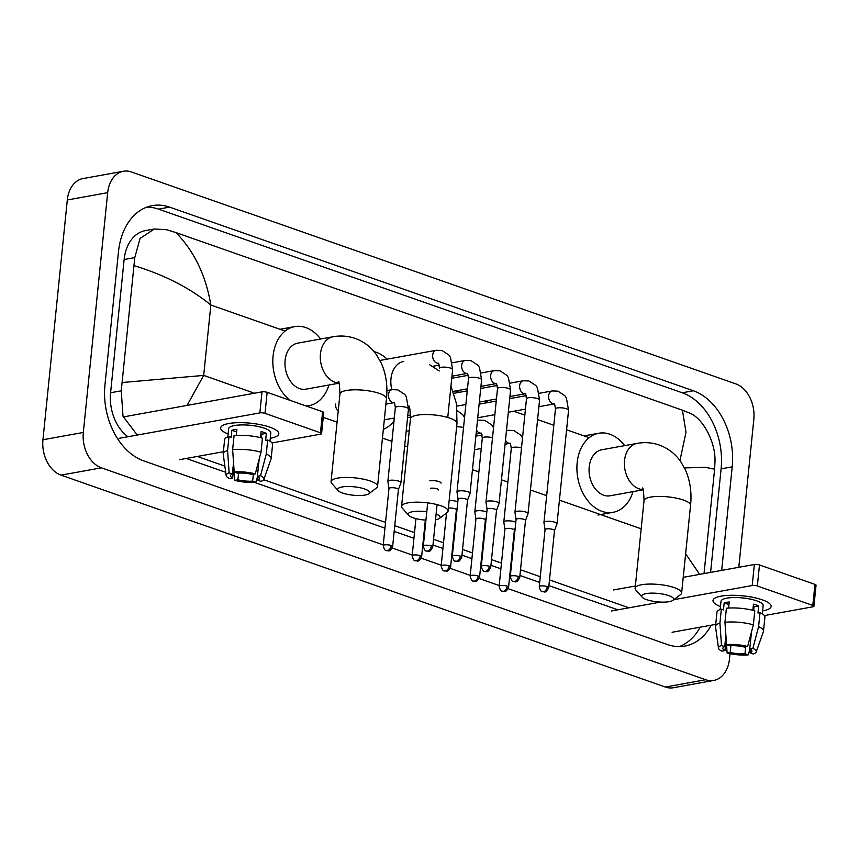 <?xml version="1.0" encoding="UTF-8"?>
<svg xmlns="http://www.w3.org/2000/svg" width="859" height="859" viewBox="0 0 859 859"><rect width="100%" height="100%" fill="white"/><g stroke="black" fill="none" stroke-linecap="round" stroke-linejoin="round"><path stroke-width="1.29" d="M762.266 599.829A29.217 7.688 5.8 0 1 768.064 602.47A29.217 7.688 5.8 0 1 762.609 610.889A29.217 7.688 5.8 0 0 771.146 606.433A29.217 7.688 5.8 0 0 762.266 599.829A29.217 7.688 5.8 0 0 716.814 597.273A29.217 7.688 5.8 0 0 720.465 606.604A29.217 7.688 5.8 0 1 713.002 600.527A29.217 7.688 5.8 0 1 731.063 595.298A29.217 7.688 5.8 0 1 762.266 599.829M672.092 632.267L715.719 624.375M764.392 615.581L812.893 606.808A3.651 0.956 -174.2 0 0 813.913 606.261A3.651 0.956 -174.2 0 0 812.807 605.434L814.944 584.399A3.651 0.956 5.8 0 1 816.05 585.226L813.913 606.261M757.348 585.988A3.651 0.956 -174.2 0 0 752.205 585.527L754.342 564.492A3.651 0.956 5.8 0 1 759.485 564.954L757.348 585.988L812.807 605.434M611.393 610.985L660.646 602.084M673.778 599.7L752.205 585.527M759.485 564.954L814.944 584.399M754.342 564.492L683.227 577.345M635.359 585.999L613.53 589.95M753.214 606.443A14.614 3.844 -174.2 0 1 754.041 606.841L753.665 610.502M751.485 631.913L749.767 648.91A14.614 3.844 5.8 0 1 751.904 651.229A14.614 3.844 5.8 0 1 750.025 652.851L750.39 649.264M745.687 646.859L744.978 653.763A14.614 3.844 5.8 0 1 730.214 652.443L730.902 645.689M752.828 610.287L753.45 604.167A21.185 5.573 5.8 0 1 756.285 605.047A21.185 5.573 5.8 0 1 758.68 606.003L757.971 613.015L760.011 612.639A24.106 6.335 5.8 0 1 764.918 617.138L763.49 631.161A24.106 6.335 5.8 0 1 763.404 631.558L756.199 651.992A18.995 4.993 5.8 0 1 753.246 653.978L750.025 652.851M720.164 609.546L721.002 601.343A21.185 5.573 5.8 0 1 734.091 597.542A21.185 5.573 5.8 0 1 756.715 600.838A21.185 5.573 5.8 0 1 763.146 605.627L762.32 613.831M728.604 608.075L729.227 601.987A21.185 5.573 5.8 0 0 724.18 602.9L723.461 609.911L721.345 609.171L719.917 623.194L721.506 645.528L724.717 646.655L725.876 635.231M726.156 639.096L724.985 650.607L721.882 651.165A18.995 4.993 5.8 0 1 718.489 648.158L715.536 626.694A24.106 6.335 5.8 0 1 715.526 626.286L716.954 612.263A24.106 6.335 5.8 0 1 721.345 609.171M726.392 608.258A24.106 6.335 5.8 0 1 754.782 610.803L753.354 624.826L747.631 646.505L744.528 647.074A14.614 3.844 5.8 0 0 729.763 645.743L726.553 644.615L724.964 622.281L726.392 608.258M715.526 626.286A24.106 6.335 5.8 0 1 719.917 623.194M724.964 622.281A24.106 6.335 5.8 0 1 753.354 624.826M726.134 639.279L727.111 653.001L730.214 652.443M744.978 653.763L748.2 654.891L749.95 649.007M748.2 654.891A18.995 4.993 5.8 0 1 727.111 653.001M718.489 648.158A18.995 4.993 5.8 0 1 721.506 645.528M726.553 644.615A18.995 4.993 5.8 0 1 747.631 646.505M724.985 650.607A14.614 3.844 5.8 0 1 722.838 648.277A14.614 3.844 5.8 0 1 724.717 646.655M749.767 648.91L752.871 648.341L758.594 626.662L760.011 612.639M758.594 626.662A24.106 6.335 5.8 0 1 763.49 631.161M752.871 648.341A18.995 4.993 5.8 0 1 756.199 651.992M754.041 606.841L758.68 606.003M724.18 602.9L728.958 604.586M668.774 595.62A16.074 4.231 -174.2 0 0 649.64 593.193A16.074 4.231 -174.2 0 0 642.178 597.209A16.074 4.231 -174.2 0 0 646.569 599.636A16.074 4.231 -174.2 0 0 672.941 600.334A16.074 4.231 -174.2 0 0 668.774 595.62M642.178 597.209L635.843 590.004A23.376 6.153 5.8 0 1 635.134 588.254A23.376 6.153 5.8 0 1 649.576 584.066A23.376 6.153 5.8 0 1 674.54 587.696A23.376 6.153 5.8 0 1 681.638 592.978A23.376 6.153 5.8 0 1 680.596 594.557L672.941 600.334M642.328 488.299C643.058 486.742 643.627 490.854 644.035 500.614A23.376 6.153 -174.2 0 1 658.477 496.427A23.376 6.153 -174.2 0 1 683.442 500.056A23.376 6.153 -174.2 0 1 690.55 505.339C691.871 492.551 690.164 480.75 685.439 469.927L680.8 461.734C675.324 453.842 668.141 448.28 659.24 445.037C652.056 442.568 644.679 442.02 637.12 443.384L601.794 449.772A23.376 16.643 79.8 0 0 589.21 466.899A23.376 16.643 79.8 0 0 610.115 495.772L643.101 489.813M633.008 491.638A40.169 28.605 -100.2 0 1 613.101 512.308A40.169 28.605 -100.2 0 1 577.173 462.679A40.169 28.605 -100.2 0 1 598.809 433.237A40.169 28.605 -100.2 0 1 624.686 445.638M426.794 511.792A16.074 4.231 -174.2 0 0 408.616 515.314A16.074 4.231 -174.2 0 0 413.018 517.741A16.074 4.231 -174.2 0 0 425.946 520.125M408.616 515.314L402.291 508.12A23.376 6.153 5.8 0 1 401.572 506.359A23.376 6.153 5.8 0 1 416.024 502.171A23.376 6.153 5.8 0 1 440.978 505.801A23.376 6.153 5.8 0 1 448.087 511.084A23.376 6.153 5.8 0 1 447.034 512.662L439.378 518.439A16.074 4.231 -174.2 0 0 436.104 514.058M374.084 351.653A40.169 28.605 -100.2 0 1 387.087 359.169M394.013 420.867A40.169 28.605 -100.2 0 1 383.35 429.339M435.524 519.781A16.074 4.231 -174.2 0 0 439.378 518.439M364.688 488.996A16.074 4.231 -174.2 0 0 345.554 486.57A16.074 4.231 -174.2 0 0 338.092 490.586A16.074 4.231 -174.2 0 0 342.483 493.012A16.074 4.231 -174.2 0 0 368.855 493.71A16.074 4.231 -174.2 0 0 364.688 488.996M338.092 490.586L331.757 483.381A23.376 6.153 5.8 0 1 331.048 481.631A23.376 6.153 5.8 0 1 345.49 477.443A23.376 6.153 5.8 0 1 370.454 481.072A23.376 6.153 5.8 0 1 377.552 486.355A23.376 6.153 5.8 0 1 376.51 487.933L368.855 493.71M338.242 381.675C338.972 380.118 339.541 384.231 339.949 393.991A23.376 6.153 -174.2 0 1 354.391 389.803A23.376 6.153 -174.2 0 1 379.356 393.433A23.376 6.153 -174.2 0 1 386.453 398.716C387.785 385.927 386.078 374.116 381.353 363.303L376.714 355.111C371.238 347.219 364.055 341.657 355.154 338.414C347.959 335.944 340.594 335.397 333.034 336.76L297.708 343.149A23.376 16.643 79.8 0 0 285.124 360.275A23.376 16.643 79.8 0 0 306.029 389.148L339.015 383.189M290.074 400.358A40.169 28.605 -100.2 0 1 273.087 356.055A40.169 28.605 -100.2 0 1 294.723 326.613A40.169 28.605 -100.2 0 1 320.6 339.004M328.922 385.015A40.169 28.605 -100.2 0 1 309.015 405.684A40.169 28.605 -100.2 0 1 306.148 405.996M554.495 530.647L556.997 523.893A6.571 1.729 -174.2 0 0 557.029 523.775A6.571 1.729 -174.2 0 0 555.032 522.293A6.571 1.729 -174.2 0 0 545.776 521.467A6.571 1.729 -174.2 0 0 543.951 522.455A6.571 1.729 -174.2 0 0 543.951 522.573L545.046 529.692M554.474 530.69A4.746 1.246 -174.2 0 0 554.495 530.604A4.746 1.246 -174.2 0 0 553.056 529.531A4.746 1.246 -174.2 0 0 546.378 528.929A4.746 1.246 -174.2 0 0 545.046 529.649A4.746 1.246 -174.2 0 0 545.057 529.735M519.716 577.516C516.377 584.045 515.625 581.199 513.424 581.511A4.746 3.092 109.3 0 0 514.53 581.586A4.746 3.092 -70.7 0 0 518.278 576.443A4.746 1.246 -174.2 0 1 519.716 577.516L525.515 520.447A4.746 1.246 -174.2 0 1 525.493 520.522L528.017 513.736A6.571 1.729 -174.2 0 0 528.038 513.618A6.571 1.729 -174.2 0 0 526.041 512.125A6.571 1.729 -174.2 0 0 516.796 511.298A6.571 1.729 -174.2 0 0 514.96 512.286A6.571 1.729 -174.2 0 0 514.96 512.404L516.066 519.523M525.515 520.447A4.746 1.246 -174.2 0 0 524.065 519.373A4.746 1.246 -174.2 0 0 517.386 518.772A4.746 1.246 -174.2 0 0 516.066 519.48A4.746 1.246 -174.2 0 0 516.066 519.566M496.513 510.364A4.746 1.246 -174.2 0 0 496.523 510.278L499.025 503.567A6.571 1.729 -174.2 0 0 499.058 503.449A6.571 1.729 -174.2 0 0 497.06 501.967A6.571 1.729 -174.2 0 0 487.805 501.141A6.571 1.729 -174.2 0 0 485.979 502.128A6.571 1.729 -174.2 0 0 485.979 502.247L487.074 509.366M490.725 567.348C487.397 573.876 486.645 571.031 484.433 571.353A4.746 3.092 109.3 0 0 485.539 571.428A4.746 3.092 -70.7 0 0 489.286 566.274A4.746 1.246 -174.2 0 1 490.725 567.348L496.523 510.278A4.746 1.246 -174.2 0 0 495.085 509.204A4.746 1.246 -174.2 0 0 488.406 508.603A4.746 1.246 -174.2 0 0 487.085 509.323A4.746 1.246 -174.2 0 0 487.085 509.408M467.532 500.153L470.045 493.41A6.571 1.729 -174.2 0 0 470.066 493.291A6.571 1.729 -174.2 0 0 468.069 491.799A6.571 1.729 -174.2 0 0 458.824 490.972A6.571 1.729 -174.2 0 0 456.988 491.96A6.571 1.729 -174.2 0 0 456.999 492.078L458.094 499.197M467.521 500.196A4.746 1.246 -174.2 0 0 467.543 500.121A4.746 1.246 -174.2 0 0 466.093 499.047A4.746 1.246 -174.2 0 0 459.415 498.445A4.746 1.246 -174.2 0 0 458.094 499.154A4.746 1.246 -174.2 0 0 458.094 499.24M441.086 483.123A6.571 1.729 -174.2 0 0 439.089 481.641A6.571 1.729 -174.2 0 0 429.833 480.815M438.552 489.952A4.746 1.246 -174.2 0 0 437.113 488.878A4.746 1.246 -174.2 0 0 430.434 488.277M515.787 522.218A6.571 1.729 -174.2 0 0 514.895 521.842A6.571 1.729 -174.2 0 0 505.65 521.016A6.571 1.729 -174.2 0 0 503.814 522.004A6.571 1.729 -174.2 0 0 503.814 522.122L504.92 529.241M514.348 530.239A4.746 1.246 -174.2 0 0 514.369 530.164A4.746 1.246 -174.2 0 0 512.92 529.09A4.746 1.246 -174.2 0 0 506.241 528.489A4.746 1.246 -174.2 0 0 504.92 529.198A4.746 1.246 -174.2 0 0 504.92 529.284M486.806 512.05A6.571 1.729 -174.2 0 0 485.915 511.685A6.571 1.729 -174.2 0 0 476.659 510.858A6.571 1.729 -174.2 0 0 474.834 511.846A6.571 1.729 -174.2 0 0 474.834 511.964L475.929 519.083A4.746 1.246 -174.2 0 1 475.94 519.04A4.746 1.246 -174.2 0 1 477.26 518.321A4.746 1.246 -174.2 0 1 483.939 518.922A4.746 1.246 -174.2 0 1 485.378 519.996L486.226 517.762M485.367 520.082A4.746 1.246 -174.2 0 0 485.378 519.996L479.58 577.065A4.746 1.246 -174.2 0 0 478.141 575.992A4.746 1.246 -174.2 0 0 473.073 575.251A4.746 1.246 -174.2 0 0 470.141 576.11L475.94 519.04M393.766 423.39A6.571 4.682 79.8 0 0 393.605 424.367A6.571 4.682 79.8 0 0 393.562 425.388M457.815 501.892A6.571 1.729 -174.2 0 0 456.924 501.516A6.571 1.729 -174.2 0 0 449.16 500.529M456.376 509.913A4.746 1.246 -174.2 0 0 456.397 509.838A4.746 1.246 -174.2 0 0 454.948 508.764A4.746 1.246 -174.2 0 0 448.387 508.141M389.707 480.364A6.571 1.729 -174.2 0 0 387.871 481.351A6.571 1.729 -174.2 0 0 387.881 481.469L388.977 488.588A4.746 1.246 -174.2 0 1 388.977 488.546A4.746 1.246 -174.2 0 1 390.297 487.837A4.746 1.246 -174.2 0 1 396.987 488.438A4.746 1.246 -174.2 0 1 398.426 489.501L400.928 482.79A6.571 1.729 -174.2 0 0 400.949 482.683A6.571 1.729 -174.2 0 0 398.952 481.19A6.571 1.729 -174.2 0 0 389.707 480.364M335.633 404.041A6.571 4.682 79.8 0 0 338.21 411.128M398.404 489.587A4.746 1.246 -174.2 0 0 398.426 489.501L392.627 546.571A4.746 1.246 -174.2 0 0 391.189 545.497A4.746 1.246 -174.2 0 0 386.12 544.767A4.746 1.246 -174.2 0 0 383.178 545.615L388.977 488.546M269.93 427.202A29.217 7.688 5.8 0 1 275.728 429.844A29.217 7.688 5.8 0 1 270.274 438.262A29.217 7.688 5.8 0 0 278.81 433.806A29.217 7.688 5.8 0 0 269.93 427.202A29.217 7.688 5.8 0 0 224.478 424.636A29.217 7.688 5.8 0 0 228.129 433.978A29.217 7.688 5.8 0 1 220.666 427.9A29.217 7.688 5.8 0 1 238.727 422.66A29.217 7.688 5.8 0 1 269.93 427.202M179.756 459.629L223.383 451.737M272.045 442.943L320.557 434.171A3.651 0.956 -174.2 0 0 321.577 433.623A3.651 0.956 -174.2 0 0 320.471 432.796L322.608 411.762A3.651 0.956 5.8 0 1 323.714 412.588L321.577 433.623M265.012 413.351A3.651 0.956 -174.2 0 0 259.869 412.889L262.006 391.854A3.651 0.956 5.8 0 1 267.149 392.316L265.012 413.351L320.471 432.796M119.057 438.348L259.869 412.889M267.149 392.316L322.608 411.762M262.006 391.854L123.245 416.948M260.878 433.816A14.614 3.844 -174.2 0 1 261.705 434.203L261.329 437.875M259.15 459.286L257.432 476.273A14.614 3.844 5.8 0 1 259.568 478.603A14.614 3.844 5.8 0 1 257.689 480.224L258.054 476.638M253.351 474.232L252.643 481.137A14.614 3.844 5.8 0 1 237.879 479.805L238.566 473.051M260.492 437.661L261.115 431.529A21.185 5.573 5.8 0 1 263.949 432.41A21.185 5.573 5.8 0 1 266.344 433.365L265.635 440.377L267.675 440.012A24.106 6.335 5.8 0 1 272.582 444.5L271.154 458.523A24.106 6.335 5.8 0 1 271.068 458.921L263.863 479.354A18.995 4.993 5.8 0 1 260.911 481.351L257.689 480.224M227.828 436.92L228.666 428.705A21.185 5.573 5.8 0 1 241.755 424.915A21.185 5.573 5.8 0 1 264.379 428.201A21.185 5.573 5.8 0 1 270.81 432.99L269.973 441.204M236.268 435.438L236.891 429.36A21.185 5.573 5.8 0 0 231.844 430.273L231.125 437.285L229.009 436.544L227.581 450.567L229.16 472.901L232.381 474.028L233.541 462.593M233.82 466.458L232.649 477.969L229.546 478.538A18.995 4.993 5.8 0 1 226.153 475.521L223.2 454.057A24.106 6.335 5.8 0 1 223.19 453.659L224.618 439.636A24.106 6.335 5.8 0 1 229.009 436.544M234.056 435.631A24.106 6.335 5.8 0 1 262.446 438.176L261.018 452.199L255.295 473.878L252.192 474.436A14.614 3.844 5.8 0 0 237.428 473.116L234.206 471.988L232.628 449.654L234.056 435.631M223.19 453.659A24.106 6.335 5.8 0 1 227.581 450.567M232.628 449.654A24.106 6.335 5.8 0 1 261.018 452.199M233.798 466.652L234.775 480.364L237.879 479.805M252.643 481.137L255.864 482.264L257.614 476.369M255.864 482.264A18.995 4.993 5.8 0 1 234.775 480.364M226.153 475.521A18.995 4.993 5.8 0 1 229.16 472.901M234.206 471.988A18.995 4.993 5.8 0 1 255.295 473.878M232.649 477.969A14.614 3.844 5.8 0 1 230.502 475.65A14.614 3.844 5.8 0 1 232.381 474.028M257.432 476.273L260.535 475.714L266.258 454.035L267.675 440.012M266.258 454.035A24.106 6.335 5.8 0 1 271.154 458.523M260.535 475.714A18.995 4.993 5.8 0 1 263.863 479.354M261.705 434.203L266.344 433.365M231.844 430.273L236.622 431.948M730.021 653.688L729.484 659.025A29.217 20.799 -100.2 0 1 713.754 680.435L673.381 687.737A29.217 20.799 -100.2 0 1 665.328 687.028L61.032 475.134A29.217 20.799 -100.2 0 1 42.95 439.754L67.303 199.975A29.217 20.799 -100.2 0 1 83.033 178.565L123.406 171.263A29.217 20.799 -100.2 0 1 131.459 171.972L735.755 383.866A29.217 20.799 -100.2 0 1 753.837 419.246L738.804 567.305M713.754 680.435A29.217 20.799 -100.2 0 1 705.711 679.727L101.405 467.833A29.217 20.799 -100.2 0 1 83.323 432.453L107.676 192.674A29.217 20.799 -100.2 0 1 123.406 171.263M721.689 570.397L732.212 466.845A62.814 44.732 79.8 0 0 693.342 390.77L169.61 207.126A62.814 44.732 79.8 0 0 152.311 205.612A62.814 44.732 79.8 0 0 118.488 251.644L104.959 384.853A62.814 44.732 79.8 0 0 143.829 460.929L383.254 544.885M508.184 588.683L667.561 644.572A62.814 44.732 79.8 0 0 684.859 646.086A62.814 44.732 79.8 0 0 711.284 625.18M392.241 548.031L412.245 555.043M421.221 558.2L441.225 565.211M450.213 568.357L470.217 575.369M479.193 578.526L499.197 585.537M710.586 572.405L721.109 468.853A62.814 44.732 79.8 0 0 682.229 392.778L158.507 209.134A62.814 44.732 79.8 0 0 146.846 207.105M679.222 646.602A62.814 44.732 79.8 0 0 700.182 627.188M186.22 458.459L225.713 472.31M232.961 474.855L234.421 475.36M254.404 482.371L384.961 528.145M394.174 531.377L413.941 538.303M423.154 541.535L423.755 541.75M432.968 544.982L442.922 548.471M452.145 551.703L452.736 551.908M461.949 555.139L471.913 558.64M481.126 561.861L481.716 562.076M490.94 565.308L500.894 568.798M510.117 572.03L510.708 572.234M519.92 575.466L539.688 582.402M548.912 585.634L617.868 609.815M137.225 435.073L123.009 416.282L121.248 390.813L134.777 257.603L140.049 238.469L154.33 228.999L145.364 230.62A39.439 28.089 79.8 0 0 124.125 259.525L110.596 392.735A39.439 28.089 79.8 0 0 127.959 436.748M628.971 607.807L549.492 579.932M540.268 576.7L520.5 569.775M511.288 566.543L510.697 566.328M501.473 563.096L491.52 559.606M482.296 556.374L481.706 556.17M472.493 552.938L462.529 549.449M453.316 546.217L452.725 546.002M443.502 542.77L433.548 539.28M424.325 536.048L423.734 535.844M414.521 532.612L394.753 525.676M385.53 522.444L263.681 479.719M257.947 477.711L257.281 477.475M224.854 466.104L197.334 456.451M154.33 228.999L166.517 229.707L175.955 232.585C194.252 251.333 205.881 275.481 210.842 305.02C190.043 288.044 164.563 274.955 134.391 265.753M679.952 460.553L686.008 432.345L682.433 410.183L175.955 232.585M682.433 410.183L690.249 413.351C702.683 418.473 715.504 441.397 715.01 461.058L714.624 469.207L705.411 467.307L684.473 467.919M704.026 573.587L714.624 469.207M122.536 382.491L203.69 375.415L187.047 405.416M685.622 553.765L699.655 574.381M637.12 443.384A23.376 16.643 79.8 0 0 624.536 460.521A23.376 16.643 79.8 0 0 638.999 488.825A23.376 16.643 79.8 0 0 643.004 489.576M450.943 386.078L456.537 403.88L456.988 423.444A23.376 6.153 -174.2 0 0 449.88 418.161A23.376 6.153 -174.2 0 0 424.926 414.532A23.376 6.153 -174.2 0 0 410.473 418.72L401.572 506.359M408.54 407.617A23.376 16.643 79.8 0 0 409.453 407.681M403.569 361.489A23.376 16.643 79.8 0 0 390.985 378.626A23.376 16.643 79.8 0 0 391.833 389.707M333.034 336.76A23.376 16.643 79.8 0 0 320.45 353.887A23.376 16.643 79.8 0 0 334.913 382.201A23.376 16.643 79.8 0 0 338.918 382.953M547.258 586.6A4.746 3.092 -70.7 0 1 543.511 591.754A4.746 3.092 109.3 0 1 542.405 591.679C544.617 591.357 545.358 594.203 548.697 587.674A4.746 1.246 -174.2 0 0 547.258 586.6A4.746 1.246 -174.2 0 0 542.19 585.87A4.746 1.246 -174.2 0 0 539.259 586.718L545.046 529.649M539.323 393.261L552.176 390.942A6.571 4.682 79.8 0 0 548.643 395.763A6.571 4.682 79.8 0 0 553.003 403.816A6.571 4.682 79.8 0 0 554.517 403.88L554.646 403.87M552.176 390.942L557.921 391.135L564.868 395.677L566.403 397.996L568.561 410.269A6.571 1.729 -174.2 0 0 566.564 408.787A6.571 1.729 -174.2 0 0 566.253 408.68A6.571 1.729 -174.2 0 0 559.349 407.767A6.571 1.729 -174.2 0 0 555.472 408.938L554.613 403.859M510.332 383.103L523.195 380.773A6.571 4.682 79.8 0 0 519.652 385.594A6.571 4.682 79.8 0 0 524.022 393.647A6.571 4.682 79.8 0 0 525.536 393.712L525.665 393.701M523.195 380.773L528.929 380.966L535.876 385.519L537.423 387.828L539.57 400.111A6.571 1.729 -174.2 0 0 537.573 398.619A6.571 1.729 -174.2 0 0 537.272 398.522A6.571 1.729 -174.2 0 0 530.368 397.61A6.571 1.729 -174.2 0 0 526.492 398.78L525.622 393.69M518.278 576.443A4.746 1.246 -174.2 0 0 513.199 575.702A4.746 1.246 -174.2 0 0 510.267 576.55L516.066 519.48M481.351 372.935L494.204 370.616A6.571 4.682 79.8 0 0 490.672 375.437A6.571 4.682 79.8 0 0 495.031 383.479A6.571 4.682 79.8 0 0 496.545 383.554L497.501 388.612L485.979 502.128M494.204 370.616L499.949 370.809L506.896 375.351L508.431 377.659L510.59 389.943A6.571 1.729 -174.2 0 0 508.592 388.461A6.571 1.729 -174.2 0 0 508.281 388.354A6.571 1.729 -174.2 0 0 501.377 387.441A6.571 1.729 -174.2 0 0 497.501 388.612M489.286 566.274A4.746 1.246 -174.2 0 0 484.218 565.533A4.746 1.246 -174.2 0 0 481.287 566.392L487.085 509.323M460.306 556.117A4.746 3.092 -70.7 0 1 456.558 561.26A4.746 3.092 109.3 0 1 455.453 561.185C457.654 560.863 458.405 563.719 461.745 557.18A4.746 1.246 -174.2 0 0 460.306 556.117A4.746 1.246 -174.2 0 0 455.227 555.376A4.746 1.246 -174.2 0 0 452.296 556.224L458.094 499.154M452.36 362.777L465.224 360.447A6.571 4.682 79.8 0 0 461.68 365.268A6.571 4.682 79.8 0 0 466.05 373.321A6.571 4.682 79.8 0 0 467.564 373.386L467.693 373.375M465.224 360.447L470.968 360.64L477.905 365.193L479.451 367.502L481.598 379.785A6.571 1.729 -174.2 0 0 479.601 378.293A6.571 1.729 -174.2 0 0 479.301 378.196A6.571 1.729 -174.2 0 0 472.396 377.273A6.571 1.729 -174.2 0 0 468.52 378.454L467.65 373.364M431.315 545.948A4.746 3.092 -70.7 0 1 427.578 551.102A4.746 3.092 109.3 0 1 426.461 551.027C428.673 550.705 429.425 553.55 432.764 547.022A4.746 1.246 -174.2 0 0 431.315 545.948A4.746 1.246 -174.2 0 0 426.247 545.207A4.746 1.246 -174.2 0 0 423.315 546.066L427.696 502.859M436.232 350.289A6.571 4.682 79.8 0 0 432.7 355.1A6.571 4.682 79.8 0 0 437.059 363.153A6.571 4.682 79.8 0 0 438.573 363.228L439.54 368.286A6.571 1.729 -174.2 0 1 443.405 367.115A6.571 1.729 -174.2 0 1 450.309 368.028A6.571 1.729 -174.2 0 1 450.621 368.135A6.571 1.729 -174.2 0 1 452.618 369.617L450.47 357.333L448.924 355.025L441.977 350.483L436.232 350.289L379.957 360.458M507.132 586.16A4.746 3.092 -70.7 0 1 503.385 591.303A4.746 3.092 109.3 0 1 502.279 591.228C504.48 590.917 505.232 593.762 508.571 587.234A4.746 1.246 -174.2 0 0 507.132 586.16A4.746 1.246 -174.2 0 0 502.053 585.419A4.746 1.246 -174.2 0 0 499.122 586.268L504.92 529.198M506.456 430.595L508.002 430.316A6.571 4.682 79.8 0 0 506.413 431.057M505.479 440.248A6.571 4.682 79.8 0 0 508.829 443.19A6.571 4.682 79.8 0 0 510.343 443.255L511.298 448.323L503.814 522.004M521.499 447.893A6.571 1.729 -174.2 0 0 514.852 447.152A6.571 1.729 -174.2 0 0 511.298 448.323M478.141 575.992A4.746 3.092 -70.7 0 1 474.393 581.146A4.746 3.092 109.3 0 1 473.288 581.071C475.499 580.748 476.251 583.594 479.58 577.065M477.475 420.438L479.021 420.158A6.571 4.682 79.8 0 0 477.421 420.899M476.487 430.08A6.571 4.682 79.8 0 0 479.837 433.022A6.571 4.682 79.8 0 0 481.351 433.097L482.318 438.154L474.834 511.846M492.518 437.725A6.571 1.729 -174.2 0 0 485.861 436.995A6.571 1.729 -174.2 0 0 482.318 438.154M449.16 565.834A4.746 3.092 -70.7 0 1 445.413 570.977A4.746 3.092 109.3 0 1 444.307 570.902C446.508 570.58 447.26 573.436 450.599 566.908A4.746 1.246 -174.2 0 0 449.16 565.834A4.746 1.246 -174.2 0 0 444.082 565.093A4.746 1.246 -174.2 0 0 441.15 565.941L446.53 513.048M463.527 427.567A6.571 1.729 -174.2 0 0 456.644 426.837M420.169 555.666A4.746 3.092 -70.7 0 1 416.432 560.82A4.746 3.092 109.3 0 1 415.316 560.744C417.528 560.422 418.279 563.268 421.619 556.739A4.746 1.246 -174.2 0 0 420.169 555.666A4.746 1.246 -174.2 0 0 415.101 554.925A4.746 1.246 -174.2 0 0 412.17 555.784L415.939 518.611M391.189 545.497A4.746 3.092 -70.7 0 1 387.441 550.651A4.746 3.092 109.3 0 1 386.335 550.576C388.547 550.254 389.288 553.11 392.627 546.571M386.872 390.598L392.058 389.664A6.571 4.682 79.8 0 0 388.515 394.485A6.571 4.682 79.8 0 0 392.885 402.538A6.571 4.682 79.8 0 0 394.399 402.603L394.528 402.592M392.058 389.664L397.803 389.857L404.75 394.399L406.286 396.718L408.444 408.991A6.571 1.729 -174.2 0 0 406.436 407.51A6.571 1.729 -174.2 0 0 406.135 407.402A6.571 1.729 -174.2 0 0 399.231 406.49A6.571 1.729 -174.2 0 0 395.355 407.66L387.871 481.351M254.468 393.218L203.69 375.415L210.842 305.02L285.113 331.069M455.807 390.92L459.651 392.262M484.787 401.078L488.642 402.431M513.779 411.246L524.828 415.122M537.594 419.6L553.819 425.28M566.575 429.758L589.199 437.693M323.231 417.334L337.082 422.188M382.459 438.101L391.929 441.419M404.686 445.896L407.617 446.916M472.471 469.658L478.882 471.913M501.452 479.827L507.873 482.071M530.443 489.984L546.668 495.675M559.424 500.153L641.168 528.811M107.676 192.674L67.303 199.975M83.323 432.453L42.95 439.754M101.405 467.833L61.032 475.134M705.711 679.727L665.328 687.028M158.507 209.134L169.61 207.126M682.229 392.778L693.342 390.77M721.109 468.853L732.212 466.845M110.596 392.735L121.248 390.813M124.125 259.525L134.777 257.603M644.035 500.614L635.134 588.254M598.809 433.237L584.099 435.9M613.101 512.308L597.961 515.046M690.55 505.339L681.638 592.978M429.768 364.817L439.26 370.981M456.988 423.444L448.087 511.084M408.766 406.404C409.496 404.847 410.065 408.959 410.473 418.72M339.949 393.991L331.048 481.631M294.723 326.613L280.013 329.276M309.015 405.684L306.534 406.135M386.453 398.716L377.552 486.355M479.129 404.149L496.244 401.056M509.709 398.619L526.384 395.602M555.472 408.938L543.951 522.455M477.744 417.764L494.859 414.661M508.324 412.234L525.44 409.142M538.904 406.704L554.517 403.88M568.561 410.269L557.029 523.775M548.697 587.674L554.495 530.604M539.259 586.718C540.225 590.337 541.277 591.991 542.405 591.679M453.949 393.293L467.253 390.888M480.718 388.461L497.393 385.444M526.492 398.78L514.96 512.286M456.848 406.135L465.879 404.503M479.333 402.066L496.448 398.973M509.913 396.536L525.536 393.712M539.57 400.111L528.038 513.618M510.267 576.55C511.245 580.169 512.297 581.822 513.424 581.511M451.737 378.293L468.413 375.276M453.262 391.382L467.468 388.805M480.933 386.378L496.545 383.554M510.59 389.943L499.058 503.449M481.287 566.392C482.253 570.011 483.306 571.664 484.433 571.353M432.668 366.331L439.421 365.118M468.52 378.454L456.988 491.96M451.941 376.21L467.564 373.386M481.598 379.785L470.066 493.291M461.745 557.18L467.543 500.121M452.296 556.224C453.273 559.843 454.325 561.496 455.453 561.185M452.618 369.617L447.754 417.474M432.764 547.022L437.07 504.62M423.315 546.066C424.282 549.685 425.334 551.338 426.461 551.027M475.875 436.125L482.21 434.987M522.519 437.907L520.694 435.062L513.746 430.509L508.002 430.316M474.49 449.74L481.265 448.516M505.071 444.21L510.343 443.255M514.358 530.207L515.207 527.92M508.571 587.234L514.369 530.164M499.122 586.268C500.099 589.886 501.151 591.54 502.279 591.228M493.528 427.75L491.702 424.894L484.755 420.352L479.021 420.158M476.09 434.042L481.351 433.097M470.141 576.11C471.108 579.728 472.16 581.382 473.288 581.071M407.553 417.667L410.602 417.12M464.547 417.581L462.722 414.725L457.267 410.677M406.178 431.282L409.26 430.724M456.387 509.87L457.235 507.594M450.599 566.908L456.397 509.838M441.15 565.941C442.127 569.56 443.18 571.214 444.307 570.902M384.317 419.826L394.302 418.022M407.767 415.584L410.656 415.069M421.619 556.739L425.334 520.082M412.17 555.784C413.136 559.402 414.188 561.056 415.316 560.744M385.906 404.138L394.399 402.603M395.355 407.66L394.496 402.581M408.444 408.991L400.949 482.683M383.178 545.615C384.156 549.234 385.208 550.887 386.335 550.576"/></g></svg>
